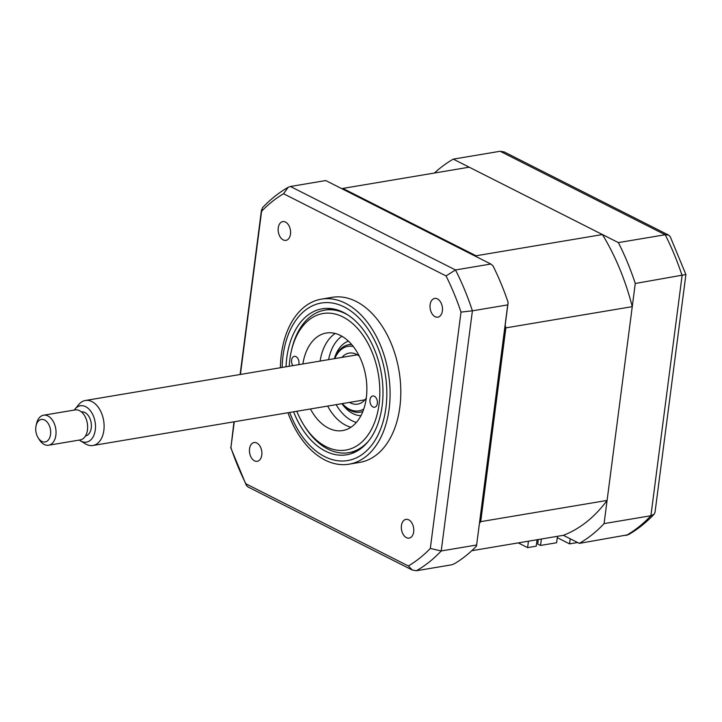 <?xml version="1.0" encoding="UTF-8"?>
<svg xmlns="http://www.w3.org/2000/svg" width="722" height="722" viewBox="0 0 722 722"><rect width="100%" height="100%" fill="white"/><g stroke="black" fill="none" stroke-linecap="round" stroke-linejoin="round"><path stroke-width="1.08" d="M278.241 227.89A9.512 6.119 -99.5 0 0 285.939 240.363A9.512 6.119 -99.5 0 0 290.488 234.081A9.512 6.119 -99.5 0 0 282.789 221.609A9.512 6.119 -99.5 0 0 278.241 227.89M430.122 304.702A9.512 6.119 -99.5 0 0 437.821 317.175A9.512 6.119 -99.5 0 0 442.378 310.893A9.512 6.119 -99.5 0 0 434.671 298.421A9.512 6.119 -99.5 0 0 430.122 304.702M401.432 525.643A9.512 6.119 -99.5 0 0 409.13 538.116A9.512 6.119 -99.5 0 0 413.679 531.834A9.512 6.119 -99.5 0 0 405.981 519.362A9.512 6.119 -99.5 0 0 401.432 525.643M249.541 448.831A9.512 6.119 -99.5 0 0 257.24 461.304A9.512 6.119 -99.5 0 0 261.797 455.022A9.512 6.119 -99.5 0 0 254.09 442.55A9.512 6.119 -99.5 0 0 249.541 448.831M287.961 412.74A83.68 53.816 -99.5 0 0 349.096 464.183L359.818 462.378A83.68 53.816 -99.5 0 0 399.853 407.118A83.68 53.816 -99.5 0 0 332.102 297.338L321.38 299.143A83.68 53.816 -99.5 0 0 281.345 354.403A83.68 53.816 -99.5 0 0 280.407 367.733M349.096 464.183A83.68 53.816 -99.5 0 0 389.131 408.914A83.68 53.816 -99.5 0 0 321.38 299.143M293.592 411.793A74.014 47.598 -99.5 0 0 346.731 454.788A74.014 47.598 -99.5 0 0 382.146 405.899A74.014 47.598 -99.5 0 0 322.211 308.799A74.014 47.598 -99.5 0 0 286.796 357.679A74.014 47.598 -99.5 0 0 286.038 366.785M353.527 451.873A74.014 47.598 -99.5 0 0 355.134 452.098M331.037 308.592A74.014 47.598 -99.5 0 0 329.593 309.332M476.547 545.02L441.214 550.949A205.391 132.081 80.5 0 1 416.432 570.732L451.764 564.794L454.309 563.792A205.391 132.081 80.5 0 0 476.484 546.094L507.728 304.892L472.405 310.821L441.214 550.949L430.312 548.449A199.669 128.408 80.5 0 1 408.363 565.967L412.388 570.082L416.432 570.732M507.728 304.892L508.135 302.437A205.391 132.081 80.5 0 0 493.009 265.877L490.825 264.026L455.501 269.965A205.391 132.081 80.5 0 1 472.405 310.821L461.006 312.103L430.312 548.449M490.825 264.026L325.748 180.554L290.425 186.484L288.186 187.296L283.556 193.749L446.034 275.921L455.501 269.965L290.425 186.484M476.484 546.094L508.135 302.437M408.363 565.967L245.886 483.803A199.669 128.408 80.5 0 1 230.914 447.613L234.271 421.756M412.388 570.082L247.881 486.881L246.319 485.319L245.886 483.803M233.973 421.81L230.914 447.613M240.417 374.447L261.608 211.266A199.669 128.408 80.5 0 1 283.556 193.749M288.186 187.296C278.873 192.63 270.29 199.462 262.438 207.774L261.608 211.266M446.034 275.921A199.669 128.408 80.5 0 1 461.006 312.103M341.966 188.749A190.933 122.785 80.5 0 1 342.833 188.415L469.219 167.188L602.428 234.56A190.933 122.785 80.5 0 1 632.255 306.651L607.094 500.427A190.933 122.785 80.5 0 1 563.368 535.318L579.306 543.377A205.391 132.081 -99.5 0 0 604.079 523.603L635.27 283.475L685.9 274.531L670.224 236.681L668.662 235.119L504.155 151.918L500.111 151.268L453.29 159.129A205.391 132.081 -99.5 0 0 434.436 173.036M635.27 283.475A205.391 132.081 -99.5 0 0 618.366 242.61L665.188 234.749L668.662 235.119M579.306 543.377L628.357 534.704C637.67 529.37 646.253 522.538 654.105 514.226L655.025 512.286L685.9 274.568M604.079 523.603L650.901 515.734L654.105 514.226M618.366 242.61L453.29 159.129M557.276 537.655L569.559 543.874L577.6 542.52M569.559 543.874L570.218 538.783M298.791 364.637A5.704 3.673 -99.5 0 0 295.966 356.623A5.704 3.673 -99.5 0 0 294.332 356.343A5.704 3.673 -99.5 0 0 291.634 359.881A5.704 3.673 -99.5 0 0 292.816 365.648M296.796 411.26A69.222 44.52 -99.5 0 0 303.827 425.05A69.222 44.52 -99.5 0 0 326.046 446.647A69.222 44.52 -99.5 0 0 379.059 404.338A69.222 44.52 -99.5 0 0 342.896 316.931A69.222 44.52 -99.5 0 0 291.372 350.919A69.222 44.52 -99.5 0 0 289.242 366.244M291.372 350.919L291.778 349.177A72.263 46.47 80.5 0 1 324.801 310.135A72.263 46.47 80.5 0 1 345.558 313.7A72.263 46.47 80.5 0 1 347.417 314.693M368.617 440.98A72.263 46.47 80.5 0 1 348.735 452.676A72.263 46.47 80.5 0 1 327.978 449.111A72.263 46.47 80.5 0 1 304.774 426.558L303.827 425.05M374.357 396.27A5.704 3.673 -99.5 0 0 372.723 395.99A5.704 3.673 -99.5 0 0 369.926 400.972A5.704 3.673 -99.5 0 0 372.967 406.955A5.704 3.673 -99.5 0 0 374.61 407.235A5.704 3.673 -99.5 0 0 377.407 402.253A5.704 3.673 -99.5 0 0 374.357 396.27M302.87 363.96A49.448 31.795 80.5 0 1 326.281 333.032A49.448 31.795 80.5 0 1 340.486 335.468A49.448 31.795 80.5 0 1 366.857 387.344A49.448 31.795 80.5 0 1 342.661 430.556A49.448 31.795 80.5 0 1 328.456 428.119A49.448 31.795 80.5 0 1 310.433 408.968M350.964 427.225A49.448 31.795 80.5 0 1 345.685 425.222A49.448 31.795 80.5 0 1 327.662 406.071M320.108 361.063A49.448 31.795 80.5 0 1 335.216 333.456M537.051 539.74L536.22 546.166L527.601 547.619L528.441 541.184M557.447 536.32L556.617 542.745L540.525 545.444L541.365 539.018M518.27 542.899L527.601 547.619M538.296 539.533L537.709 544.018L540.525 545.444M602.428 234.56L476.042 255.778A190.933 122.785 80.5 0 1 476.719 256.897M505.174 325.198A190.933 122.785 80.5 0 1 505.869 327.869L480.708 521.645A190.933 122.785 80.5 0 1 479.444 523.333M632.255 306.651L505.869 327.869M342.833 188.415L476.042 255.778M563.368 535.318L471.773 550.706M607.094 500.427L480.708 521.645M328.6 359.637A45.639 29.349 80.5 0 1 341.885 336.217M356.361 422.442A45.639 29.349 80.5 0 1 336.163 404.645M353.284 346.488A32.707 21.037 -99.5 0 0 334.782 358.599M334.611 358.626A34.232 22.012 80.5 0 1 351.632 344.466M349.484 402.407A25.866 16.633 -99.5 0 0 357.715 404.112A25.866 16.633 -99.5 0 0 366.307 397.984M359.267 356.09A25.866 16.633 -99.5 0 0 349.141 353.103A25.866 16.633 -99.5 0 0 341.93 357.399M342.345 403.607A32.707 21.037 -99.5 0 0 363.78 409.013M362.886 411.468A34.232 22.012 80.5 0 1 342.174 403.634M75.079 409.004L78.842 404.482A22.824 14.675 80.5 0 1 85.115 400.529A22.824 14.675 80.5 0 1 85.386 400.484A22.824 14.675 80.5 0 1 103.598 420.339A22.824 14.675 80.5 0 1 93.21 445.438A22.824 14.675 80.5 0 1 92.939 445.492A22.824 14.675 80.5 0 1 85.449 443.849L80.422 440.799A18.429 11.85 -99.5 0 0 86.685 442.081A18.429 11.85 -99.5 0 0 95.042 421.648A18.429 11.85 -99.5 0 0 80.142 405.818A18.429 11.85 -99.5 0 0 75.079 409.004A18.429 11.85 -99.5 0 0 74.303 410.051M85.476 435.944A12.175 7.825 -99.5 0 0 85.575 435.926A12.175 7.825 -99.5 0 0 91.125 422.578A12.175 7.825 -99.5 0 0 81.451 411.937M36.1 425.619L36.605 423.435A15.216 9.783 80.5 0 1 43.374 415.249A15.216 9.783 80.5 0 1 43.555 415.213A15.216 9.783 80.5 0 1 55.702 428.462A15.216 9.783 80.5 0 1 48.78 445.194A15.216 9.783 80.5 0 1 48.6 445.221A15.216 9.783 80.5 0 1 39.34 439.725L38.149 437.83A11.408 7.337 -99.5 0 0 45.233 441.936A11.408 7.337 -99.5 0 0 50.405 429.274A11.408 7.337 -99.5 0 0 41.181 419.473A11.408 7.337 -99.5 0 0 36.1 425.619A11.408 7.337 -99.5 0 0 38.149 437.83M80.007 439.951A15.216 9.783 -99.5 0 0 80.196 439.924A15.216 9.783 -99.5 0 0 80.377 439.888A15.216 9.783 -99.5 0 0 87.299 423.155A15.216 9.783 -99.5 0 0 75.151 409.915A15.216 9.783 -99.5 0 0 74.971 409.943M79.339 440.059A18.429 11.85 -99.5 0 0 80.422 440.799M289.702 412.452A79.871 51.37 -99.5 0 0 343.798 460.979A79.871 51.37 -99.5 0 0 385.918 407.804A79.871 51.37 -99.5 0 0 344.186 306.958A79.871 51.37 -99.5 0 0 283.024 355.775A79.871 51.37 -99.5 0 0 282.149 367.435M626.118 535.516A205.391 132.081 -99.5 0 0 650.901 515.734L682.091 275.605A205.391 132.081 -99.5 0 0 665.188 234.749L500.111 151.268M334.367 358.663A38.031 24.458 80.5 0 1 348.437 341.127M360.955 415.655A38.031 24.458 80.5 0 1 341.93 403.679M246.319 485.319L230.643 447.469M240.119 374.492L261.517 209.714M356.587 451.358L348.735 452.676M332.643 308.817L324.801 310.135M85.386 400.484L357.363 354.809M43.555 415.213L75.151 409.915M48.6 445.221L80.196 439.924M92.939 445.492L364.926 399.817"/></g></svg>
